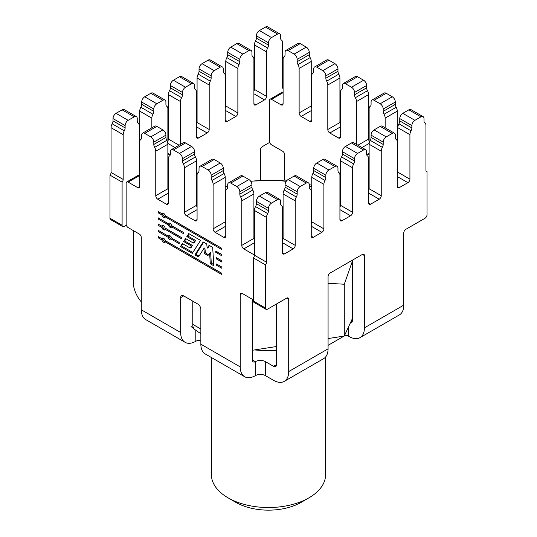 <?xml version="1.0" encoding="UTF-8"?>
<svg xmlns="http://www.w3.org/2000/svg" width="537" height="537" viewBox="0 0 537 537"><rect width="100%" height="100%" fill="white"/><g stroke="black" fill="none" stroke-linecap="round" stroke-linejoin="round"><path stroke-width="0.81" d="M221.895 273.414L166.161 241.241L165.154 241.818L221.895 274.582L221.895 273.333L165.154 240.569A2.437 1.41 -120 0 0 162.295 238.139A2.437 1.41 -120 0 0 161.879 238.683L158.106 236.502L158.106 237.757L161.879 239.932A2.437 1.41 -120 0 0 163.517 242.241A2.437 1.41 -120 0 0 164.731 242.362A2.437 1.41 -120 0 0 165.154 241.818M159.12 237.085L162.886 239.348A2.437 1.41 -120 0 0 164.523 241.657A2.437 1.41 -120 0 0 165.127 241.885M221.895 248.443L166.161 216.263L165.154 216.847L221.895 249.611L221.895 248.363L165.154 215.599A2.437 1.41 -120 0 0 162.295 213.162A2.437 1.41 -120 0 0 161.879 213.706L158.106 211.531L158.106 212.78L161.879 214.954A2.437 1.41 -120 0 0 163.517 217.27A2.437 1.41 -120 0 0 164.731 217.391A2.437 1.41 -120 0 0 165.154 216.847M159.12 212.115L162.886 214.37A2.437 1.41 -120 0 0 164.523 216.686A2.437 1.41 -120 0 0 165.127 216.908M179.177 242.509L172.652 238.743L171.639 239.321L179.177 243.67L179.177 242.422L171.639 238.072A2.437 1.41 -120 0 0 168.786 235.642A2.437 1.41 -120 0 0 168.363 236.186L158.106 230.259L158.106 231.507L168.363 237.435A2.437 1.41 -120 0 0 170.001 239.744A2.437 1.41 -120 0 0 171.222 239.864A2.437 1.41 -120 0 0 171.639 239.321M159.12 230.843L169.377 236.851A2.437 1.41 -120 0 0 171.014 239.16A2.437 1.41 -120 0 0 171.618 239.388M183.882 232.743L172.652 226.252L171.639 226.836L183.882 233.904L183.882 232.655L171.639 225.587A2.437 1.41 -120 0 0 168.786 223.157A2.437 1.41 -120 0 0 168.363 223.694L158.106 217.774L158.106 219.022L168.363 224.943A2.437 1.41 -120 0 0 170.001 227.258A2.437 1.41 -120 0 0 171.222 227.379A2.437 1.41 -120 0 0 171.639 226.836M159.12 218.358L169.377 224.365A2.437 1.41 -120 0 0 171.014 226.674A2.437 1.41 -120 0 0 171.618 226.896M181.412 237.555L166.161 228.749L165.154 229.333L181.412 238.723L181.412 237.475L165.154 228.084A2.437 1.41 -120 0 0 162.295 225.654A2.437 1.41 -120 0 0 161.879 226.191L158.106 224.016L158.106 225.265L161.879 227.44A2.437 1.41 -120 0 0 163.517 229.755A2.437 1.41 -120 0 0 164.731 229.876A2.437 1.41 -120 0 0 165.154 229.333M159.12 224.6L162.886 226.862A2.437 1.41 -120 0 0 164.523 229.171A2.437 1.41 -120 0 0 165.127 229.393M423.102 116.623A4.283 2.47 120 0 0 420.961 116.831L408.845 109.837A4.283 2.47 -60 0 1 410.986 109.629L423.102 116.623A4.283 2.47 120 0 1 423.988 118.583L423.988 120.912A4.283 2.47 120 0 0 424.827 122.845A5.712 3.296 -60 0 1 425.942 125.423L425.942 170.189A2.853 1.651 -60 0 0 426.539 171.498A2.853 1.651 -60 0 0 427.016 171.625L427.016 214.766A2.853 1.651 120 0 1 424.995 218.264L405.818 229.339A2.853 1.651 -60 0 0 403.797 232.836L403.797 305.117A21.42 12.364 -120 0 1 399.36 314.924L359.985 337.659A21.42 12.364 -120 0 0 364.415 327.852L364.415 255.572L362.401 254.404L330.087 273.058A2.853 1.651 -60 0 0 328.073 276.555L328.073 348.842A21.42 12.364 60 0 1 323.636 358.642L284.254 381.377A21.42 12.364 -120 0 0 288.691 371.57L288.691 299.29L286.671 298.122A2.853 1.651 -60 0 1 288.101 297.981A2.853 1.651 -60 0 1 288.691 299.29M266.063 309.339L253.947 302.344A2.853 1.651 -60 0 1 253.357 301.035L253.357 257.901A2.853 1.651 120 0 0 254.431 255.223L254.431 210.457L266.547 217.451L266.547 262.217A2.853 1.651 -60 0 1 265.473 264.895L265.473 308.037A2.853 1.651 120 0 0 266.063 309.339A2.853 1.651 120 0 0 267.493 309.198L286.671 298.122M240.227 294.625A2.853 1.651 60 0 1 240.818 293.316A2.853 1.651 60 0 1 242.247 293.457L240.227 294.625L240.227 366.912L200.851 344.177L200.851 309.319A4.283 2.47 60 0 0 197.824 304.07L183.688 295.907L180.66 297.659L180.66 332.517L141.285 309.782A21.42 12.364 120 0 0 145.715 319.589L185.097 342.324A21.42 12.364 -60 0 1 180.66 332.517M192.776 301.156L192.776 325.523A4.283 2.47 -60 0 0 193.662 327.483M252.343 299.29L252.343 359.918A4.283 2.47 120 0 0 253.236 361.878A4.283 2.47 120 0 0 255.377 361.663A7.142 4.121 180 0 1 265.473 361.663L273.548 366.328A4.283 2.47 -120 0 0 275.689 366.536A4.283 2.47 -120 0 0 276.575 364.576L276.575 303.955M200.851 340.827A4.283 2.47 0 0 0 195.804 341.263A21.42 12.364 -60 0 1 185.097 342.324M348.265 327.469L348.265 336.014L349.272 336.598A21.42 12.364 -120 0 0 359.985 337.659M348.265 336.014A2.853 1.651 0 0 0 344.318 335.961M328.073 345.345L344.13 336.068M265.473 361.663L265.473 375.652L273.548 380.317A21.42 12.364 -120 0 0 284.254 381.377M265.473 375.652A7.142 4.121 0 0 0 255.377 375.652L255.377 361.663L252.343 359.918M191.44 246.047L190.172 248.04L182.379 243.543L180.472 246.537L192.286 253.357L200.556 240.395L188.742 233.575L186.836 236.569L194.622 241.066L193.354 243.06L185.56 238.562L183.654 241.549L191.44 246.047L192.454 245.463L191.179 247.456L190.172 248.04M207.926 255.565L209.611 253.128L210.296 263.754L213.84 265.802L212.659 247.382L209.108 245.335L207.175 248.148L206.745 243.973L203.201 241.925L194.931 254.887L198.475 256.934L203.872 248.477L204.382 253.518L207.926 255.565M215.733 252.289L221.895 255.854L221.895 254.605L215.733 251.041L215.733 252.289L216.74 251.705L221.895 254.686M221.895 267.09L216.505 263.976L216.505 265.224L221.895 268.339L221.895 267.09M216.116 258.76L221.895 262.096L221.895 260.848L216.116 257.512L216.116 258.76L217.129 258.176L221.895 260.928M180.66 297.659A4.283 2.47 60 0 1 181.546 295.699A4.283 2.47 60 0 1 183.688 295.907M253.357 299.874L242.247 293.457M254.424 255.377A2.853 1.651 -120 0 0 253.357 254.404L254.431 253.786M254.431 242.751L243.798 248.886L253.357 254.404M243.798 248.886A2.853 1.651 60 0 1 241.784 245.389L253.9 238.394L253.9 193.897A5.712 3.296 -120 0 0 252.779 190.031A4.283 2.47 60 0 1 251.94 187.131L251.94 184.802L239.824 191.796A4.283 2.47 -120 0 0 236.797 186.554L230.735 183.05A4.283 2.47 -120 0 0 228.594 182.842A4.283 2.47 -120 0 0 227.708 184.802L227.708 187.131A4.283 2.47 60 0 1 226.869 189.064A5.712 3.296 -120 0 0 225.755 191.642L225.755 236.139A2.853 1.651 60 0 1 225.164 237.441A2.853 1.651 60 0 1 223.734 237.3L225.755 236.139M251.94 187.131L239.824 194.125A4.283 2.47 60 0 0 240.663 197.025A5.712 3.296 -120 0 1 241.784 200.892L241.784 245.389M239.824 194.125L239.824 191.796M225.755 226.198L215.129 232.333L223.734 237.3M215.129 232.333A2.853 1.651 60 0 1 213.108 228.836L225.225 221.841L225.225 177.344A5.712 3.296 -120 0 0 224.104 173.478A4.283 2.47 60 0 1 223.264 170.578L223.264 168.249L211.148 175.243A4.283 2.47 -120 0 0 208.121 169.994L202.066 166.497A4.283 2.47 -120 0 0 199.925 166.289A4.283 2.47 -120 0 0 199.032 168.249L199.032 170.578A4.283 2.47 60 0 1 198.2 172.511A5.712 3.296 -120 0 0 197.079 175.082L197.079 219.579A2.853 1.651 60 0 1 196.488 220.888A2.853 1.651 60 0 1 195.059 220.747L197.079 219.579M223.264 170.578L211.148 177.572A4.283 2.47 60 0 0 211.987 180.472A5.712 3.296 -120 0 1 213.108 184.339L213.108 228.836M211.148 177.572L211.148 175.243M197.079 209.645L186.453 215.78L195.059 220.747M186.453 215.78A2.853 1.651 60 0 1 184.433 212.283L196.549 205.282L196.549 160.791A5.712 3.296 60 0 0 195.428 156.925A4.283 2.47 -120 0 1 194.595 154.025L194.595 151.689L182.479 158.684A4.283 2.47 -120 0 0 179.445 153.441L173.391 149.944A4.283 2.47 -120 0 0 171.249 149.729A4.283 2.47 -120 0 0 170.363 151.689L170.363 154.025A4.283 2.47 -120 0 1 169.524 155.952A5.712 3.296 60 0 0 168.403 158.529L168.403 203.026A2.853 1.651 60 0 1 167.812 204.335A2.853 1.651 60 0 1 166.383 204.194L168.403 203.026M194.595 154.025L182.479 161.019A4.283 2.47 -120 0 0 183.312 163.919A5.712 3.296 60 0 1 184.433 167.786L184.433 212.283M182.479 161.019L182.479 158.684M168.403 193.085L157.777 199.22L166.383 204.194M157.777 199.22A2.853 1.651 60 0 1 155.757 195.723L167.873 188.729L167.873 144.231A5.712 3.296 60 0 0 166.759 140.365A4.283 2.47 -120 0 1 165.92 137.465L165.92 135.136L153.804 142.13A4.283 2.47 -120 0 0 150.776 136.888L144.715 133.391A4.283 2.47 -120 0 0 142.573 133.176A4.283 2.47 -120 0 0 141.687 135.136L141.687 137.465A4.283 2.47 -120 0 1 140.848 139.398A5.712 3.296 60 0 0 139.727 141.976L139.727 186.473A2.853 1.651 60 0 1 139.137 187.775A2.853 1.651 60 0 1 137.714 187.635L139.727 186.473M165.92 137.465L153.804 144.466A4.283 2.47 -120 0 0 154.643 147.36A5.712 3.296 60 0 1 155.757 151.226L155.757 195.723M153.804 144.466L153.804 142.13M139.727 175.438L128.155 182.124L137.714 187.635M128.155 182.124A2.853 1.651 -120 0 0 126.725 181.983A2.853 1.651 -120 0 0 126.135 183.285L126.135 224.09A2.853 1.651 -120 0 0 128.155 227.587L139.264 234.004A2.853 1.651 60 0 1 141.285 237.502L141.285 309.782M126.725 181.983L138.841 174.981A2.853 1.651 60 0 1 139.727 174.901M142.573 133.176L154.69 126.182A4.283 2.47 60 0 1 156.831 126.39L144.715 133.391M150.776 136.888L162.892 129.887L156.831 126.39M162.892 129.887A4.283 2.47 60 0 1 165.92 135.136M167.873 188.729A2.853 1.651 -120 0 0 168.403 190.608M171.249 149.729L183.365 142.735A4.283 2.47 60 0 1 185.507 142.949L173.391 149.944M179.445 153.441L191.561 146.447L185.507 142.949M191.561 146.447A4.283 2.47 60 0 1 194.595 151.689M196.549 205.282A2.853 1.651 -120 0 0 197.079 207.168M199.925 166.289L212.041 159.288A4.283 2.47 60 0 1 214.182 159.502L202.066 166.497M208.121 169.994L220.237 163L214.182 159.502M220.237 163A4.283 2.47 60 0 1 223.264 168.249M225.225 221.841A2.853 1.651 -120 0 0 225.755 223.721M228.594 182.842L240.71 175.847A4.283 2.47 60 0 1 242.852 176.055L230.735 183.05M236.797 186.554L248.913 179.553L242.852 176.055M248.913 179.553A4.283 2.47 60 0 1 251.94 184.802M253.9 238.394A2.853 1.651 -120 0 0 254.431 240.274M200.851 344.177A21.42 12.364 120 0 0 205.288 353.984L244.664 376.712A21.42 12.364 120 0 0 255.377 375.652M240.227 366.912A21.42 12.364 120 0 0 244.664 376.712M283.1 92.666L271.527 99.345A2.853 1.651 -120 0 0 270.104 99.204L282.22 92.21A2.853 1.651 60 0 1 283.1 92.122M300.203 43.618L288.087 50.612A4.283 2.47 -120 0 0 285.946 50.397L298.062 43.403A4.283 2.47 60 0 1 300.203 43.618L306.265 47.115A4.283 2.47 60 0 1 309.292 52.364L297.176 59.359A4.283 2.47 -120 0 0 294.148 54.109L306.265 47.115M311.775 110.313L301.15 116.448A2.853 1.651 60 0 1 299.129 112.951L299.129 68.454A5.712 3.296 -120 0 0 298.015 64.588A4.283 2.47 60 0 1 297.176 61.688L309.292 54.693L309.292 52.364M309.292 54.693A4.283 2.47 -120 0 0 310.131 57.593A5.712 3.296 60 0 1 311.245 61.46L311.245 105.957A2.853 1.651 -120 0 0 311.775 107.836M328.879 60.171L316.763 67.165A4.283 2.47 -120 0 0 314.622 66.957L326.738 59.963A4.283 2.47 60 0 1 328.879 60.171L334.934 63.668A4.283 2.47 60 0 1 337.968 68.917L325.852 75.912A4.283 2.47 -120 0 0 322.818 70.662L334.934 63.668M340.451 126.866L329.825 133.001A2.853 1.651 60 0 1 327.805 129.504L327.805 85.007A5.712 3.296 -120 0 0 326.691 81.141A4.283 2.47 60 0 1 325.852 78.241L337.968 71.246L337.968 68.917M337.968 71.246A4.283 2.47 -120 0 0 338.8 74.146A5.712 3.296 60 0 1 339.921 78.013L339.921 122.51A2.853 1.651 -120 0 0 340.451 124.389M357.555 76.731L345.439 83.725A4.283 2.47 -120 0 0 343.297 83.51L355.413 76.516A4.283 2.47 60 0 1 357.555 76.731L363.609 80.228A4.283 2.47 60 0 1 366.637 85.47L354.521 92.465A4.283 2.47 -120 0 0 351.493 87.222L363.609 80.228M354.521 92.465L354.521 94.801A4.283 2.47 -120 0 0 355.36 97.7A5.712 3.296 60 0 1 356.481 101.567L368.597 94.566A5.712 3.296 -120 0 0 367.476 90.699A4.283 2.47 60 0 1 366.637 87.806L366.637 85.47M368.597 94.566L368.597 139.063A2.853 1.651 -120 0 0 369.127 140.949M386.224 93.284L374.108 100.278A4.283 2.47 -120 0 0 371.966 100.063L384.083 93.069A4.283 2.47 60 0 1 386.224 93.284L392.285 96.781A4.283 2.47 60 0 1 395.313 102.023L383.196 109.024A4.283 2.47 -120 0 0 380.169 103.775L392.285 96.781M383.196 109.024L383.196 111.354A4.283 2.47 -120 0 0 384.036 114.253A5.712 3.296 60 0 1 385.157 118.12L397.273 111.125A5.712 3.296 -120 0 0 396.152 107.259A4.283 2.47 60 0 1 395.313 104.359L395.313 102.023M397.273 111.125L397.273 155.623A2.853 1.651 -120 0 0 397.803 157.502M397.776 172.572A2.853 1.651 -120 0 0 397.273 172.028M385.157 118.12L385.157 127.819M374.108 100.278L380.169 103.775M371.966 100.063A4.283 2.47 -120 0 0 371.08 102.023L371.08 104.359A4.283 2.47 -120 0 1 370.241 106.292A5.712 3.296 60 0 0 369.127 108.863L369.127 144.231A5.712 3.296 -60 0 1 370.241 140.365A4.283 2.47 120 0 0 371.08 137.465L371.08 135.136A4.283 2.47 -60 0 1 374.108 129.887L386.224 136.888A4.283 2.47 120 0 0 383.196 142.13L371.08 135.136M369.127 153.36A2.853 1.651 60 0 1 368.536 154.669A2.853 1.651 60 0 1 367.107 154.528L369.127 153.36M366.643 154.26L367.107 154.528M356.481 101.567L356.481 144.379M345.439 83.725L351.493 87.222M343.297 83.51A4.283 2.47 -120 0 0 342.405 85.47L342.405 87.806A4.283 2.47 -120 0 1 341.572 89.733A5.712 3.296 60 0 0 340.451 92.31L340.451 136.807A2.853 1.651 60 0 1 339.861 138.116A2.853 1.651 60 0 1 338.431 137.969L340.451 136.807M329.825 133.001L338.431 137.969M325.852 78.241L325.852 75.912M316.763 67.165L322.818 70.662M314.622 66.957A4.283 2.47 -120 0 0 313.736 68.917L313.736 71.246A4.283 2.47 60 0 1 312.896 73.18A5.712 3.296 -120 0 0 311.775 75.757L311.775 120.248A2.853 1.651 60 0 1 311.185 121.557A2.853 1.651 60 0 1 309.755 121.416L311.775 120.248M301.15 116.448L309.755 121.416M297.176 61.688L297.176 59.359M288.087 50.612L294.148 54.109M285.946 50.397A4.283 2.47 -120 0 0 285.06 52.364L285.06 54.693A4.283 2.47 60 0 1 284.221 56.627A5.712 3.296 -120 0 0 283.1 59.198L283.1 103.695A2.853 1.651 60 0 1 282.509 105.004A2.853 1.651 60 0 1 281.086 104.863L283.1 103.695M271.527 99.345L281.086 104.863M270.104 99.204A2.853 1.651 -120 0 0 269.507 100.513L269.507 141.318A2.853 1.651 -120 0 0 271.527 144.815L282.637 151.226A2.853 1.651 60 0 1 284.657 154.723L284.657 179.929M133.203 230.507L133.203 281.804A21.42 12.364 60 0 0 141.285 301.935M109.984 218.264L122.1 225.258A2.853 1.651 120 0 0 122.691 226.567L110.575 219.573A2.853 1.651 -60 0 1 109.984 218.264L109.984 175.129A2.853 1.651 120 0 0 111.058 172.444L111.058 127.678A5.712 3.296 120 0 1 112.173 123.812A4.283 2.47 -60 0 0 113.012 120.912L113.012 118.583A4.283 2.47 -60 0 1 116.039 113.334L122.1 109.837A4.283 2.47 -60 0 1 124.242 109.629L136.358 116.623A4.283 2.47 120 0 0 134.216 116.831L122.1 109.837M139.197 157.502A2.853 1.651 120 0 0 139.727 155.623L139.727 111.125A5.712 3.296 120 0 1 140.848 107.259A4.283 2.47 -60 0 0 141.687 104.359L141.687 102.023A4.283 2.47 -60 0 1 144.715 96.781L150.776 93.284A4.283 2.47 -60 0 1 152.917 93.069L165.034 100.063A4.283 2.47 120 0 0 162.892 100.278L150.776 93.284M167.873 140.949A2.853 1.651 120 0 0 168.403 139.063L168.403 94.566A5.712 3.296 120 0 1 169.524 90.699A4.283 2.47 -60 0 0 170.363 87.806L170.363 85.47A4.283 2.47 -60 0 1 173.391 80.228L179.445 76.731A4.283 2.47 -60 0 1 181.587 76.516L193.703 83.51A4.283 2.47 120 0 0 191.561 83.725L179.445 76.731M196.549 124.389A2.853 1.651 120 0 0 197.079 122.51L197.079 78.013A5.712 3.296 -60 0 1 198.2 74.146A4.283 2.47 120 0 0 199.032 71.246L199.032 68.917A4.283 2.47 -60 0 1 202.066 63.668L208.121 60.171A4.283 2.47 -60 0 1 210.262 59.963L222.378 66.957A4.283 2.47 120 0 0 220.237 67.165L208.121 60.171M225.225 107.836A2.853 1.651 120 0 0 225.755 105.957L225.755 61.46A5.712 3.296 -60 0 1 226.869 57.593A4.283 2.47 120 0 0 227.708 54.693L227.708 52.364A4.283 2.47 -60 0 1 230.735 47.115L236.797 43.618A4.283 2.47 -60 0 1 238.938 43.403L251.054 50.397A4.283 2.47 120 0 0 248.913 50.612L236.797 43.618M253.9 91.283A2.853 1.651 120 0 0 254.431 89.397L254.431 44.907A5.712 3.296 -60 0 1 255.545 41.04A4.283 2.47 120 0 0 256.384 38.14L256.384 35.804A4.283 2.47 -60 0 1 259.411 30.562L265.473 27.065A4.283 2.47 -60 0 1 267.614 26.85L279.73 33.844A4.283 2.47 120 0 0 277.589 34.059L265.473 27.065M260.425 180.17L260.425 150.058A2.853 1.651 -60 0 1 262.445 146.561L269.688 142.379M283.1 88.679A2.853 1.651 -60 0 1 282.569 87.41L282.569 42.645A5.712 3.296 120 0 0 281.455 40.067A4.283 2.47 -60 0 1 280.616 38.14L280.616 35.804A4.283 2.47 120 0 0 279.73 33.844M259.411 30.562L271.527 37.556L277.589 34.059M271.527 37.556A4.283 2.47 120 0 0 268.5 42.799L256.384 35.804M254.431 89.397L266.547 96.391L266.547 51.901A5.712 3.296 120 0 1 267.661 48.035A4.283 2.47 -60 0 0 268.5 45.135L268.5 42.799M266.547 96.391A2.853 1.651 -60 0 1 264.526 99.895L253.9 93.753M255.914 104.863A2.853 1.651 -60 0 1 254.491 105.004A2.853 1.651 -60 0 1 253.9 103.695L255.914 104.863L264.526 99.895M251.054 50.397A4.283 2.47 120 0 1 251.94 52.364L251.94 54.693A4.283 2.47 -60 0 0 252.779 56.627A5.712 3.296 120 0 1 253.9 59.198L253.9 103.695M230.735 47.115L242.852 54.109L248.913 50.612M242.852 54.109A4.283 2.47 120 0 0 239.824 59.359L227.708 52.364M225.755 105.957L237.871 112.951L237.871 68.454A5.712 3.296 120 0 1 238.985 64.588A4.283 2.47 -60 0 0 239.824 61.688L239.824 59.359M237.871 112.951A2.853 1.651 -60 0 1 235.85 116.448L225.225 110.313M227.245 121.416A2.853 1.651 -60 0 1 225.815 121.557A2.853 1.651 -60 0 1 225.225 120.248L227.245 121.416L235.85 116.448M222.378 66.957A4.283 2.47 120 0 1 223.264 68.917L223.264 71.246A4.283 2.47 -60 0 0 224.104 73.18A5.712 3.296 120 0 1 225.225 75.757L225.225 120.248M202.066 63.668L214.182 70.662L220.237 67.165M214.182 70.662A4.283 2.47 120 0 0 211.148 75.912L199.032 68.917M197.079 122.51L209.195 129.504L209.195 85.007A5.712 3.296 120 0 1 210.309 81.141A4.283 2.47 -60 0 0 211.148 78.241L211.148 75.912M209.195 129.504A2.853 1.651 -60 0 1 207.175 133.001L196.549 126.866M198.569 137.969A2.853 1.651 -60 0 1 197.139 138.116A2.853 1.651 -60 0 1 196.549 136.807L198.569 137.969L207.175 133.001M193.703 83.51A4.283 2.47 120 0 1 194.595 85.47L194.595 87.806A4.283 2.47 120 0 0 195.428 89.733A5.712 3.296 -60 0 1 196.549 92.31L196.549 136.807M173.391 80.228L185.507 87.222L191.561 83.725M185.507 87.222A4.283 2.47 120 0 0 182.479 92.465L170.363 85.47M180.519 144.379L180.519 101.567A5.712 3.296 -60 0 1 181.64 97.7A4.283 2.47 120 0 0 182.479 94.801L182.479 92.465M169.893 154.528A2.853 1.651 -60 0 1 168.464 154.669A2.853 1.651 -60 0 1 167.873 153.36L169.893 154.528L170.357 154.26M165.034 100.063A4.283 2.47 120 0 1 165.92 102.023L165.92 104.359A4.283 2.47 120 0 0 166.759 106.292A5.712 3.296 -60 0 1 167.873 108.863L167.873 144.231L155.757 151.226M144.715 96.781L156.831 103.775L162.892 100.278M156.831 103.775A4.283 2.47 120 0 0 153.804 109.024L141.687 102.023M151.843 127.819L151.843 118.12A5.712 3.296 -60 0 1 152.964 114.253A4.283 2.47 120 0 0 153.804 111.354L153.804 109.024M139.727 171.182A2.853 1.651 -60 0 1 139.197 169.914L139.727 170.222M136.358 116.623A4.283 2.47 120 0 1 137.244 118.583L137.244 120.912A4.283 2.47 120 0 0 138.083 122.845A5.712 3.296 -60 0 1 139.197 125.423L139.197 169.914M116.039 113.334L128.155 120.328L134.216 116.831M128.155 120.328A4.283 2.47 120 0 0 125.128 125.577L113.012 118.583M111.058 172.444L123.174 179.439L123.174 134.673A5.712 3.296 -60 0 1 124.289 130.806A4.283 2.47 120 0 0 125.128 127.907L125.128 125.577M123.174 179.439A2.853 1.651 -60 0 1 122.1 182.124L109.984 175.129M122.1 225.258L122.1 182.124M122.691 226.567A2.853 1.651 120 0 0 124.121 226.426L126.316 225.157M197.079 184.298L196.549 184.607M420.961 116.831L414.9 120.328A4.283 2.47 120 0 0 411.872 125.577L399.756 118.583A4.283 2.47 -60 0 1 402.784 113.334L414.9 120.328M397.273 174.055A2.853 1.651 120 0 0 397.803 172.176L409.919 179.17L409.919 134.673A5.712 3.296 -60 0 1 411.033 130.806A4.283 2.47 120 0 0 411.872 127.907L411.872 125.577M409.919 179.17A2.853 1.651 -60 0 1 407.898 182.667L397.273 176.532M399.286 187.635A2.853 1.651 -60 0 1 397.863 187.775A2.853 1.651 -60 0 1 397.273 186.473L399.286 187.635L407.898 182.667M394.427 133.176A4.283 2.47 120 0 0 392.285 133.391L380.169 126.39A4.283 2.47 -60 0 1 382.31 126.182L394.427 133.176A4.283 2.47 120 0 1 395.313 135.136L395.313 137.465A4.283 2.47 120 0 0 396.152 139.398A5.712 3.296 -60 0 1 397.273 141.976L397.273 186.473M392.285 133.391L386.224 136.888M368.597 190.608A2.853 1.651 120 0 0 369.127 188.729L381.243 195.723L381.243 151.226A5.712 3.296 -60 0 1 382.357 147.36A4.283 2.47 120 0 0 383.196 144.466L383.196 142.13M381.243 195.723A2.853 1.651 -60 0 1 379.223 199.22L368.597 193.085M370.617 204.194A2.853 1.651 -60 0 1 369.188 204.335A2.853 1.651 -60 0 1 368.597 203.026L370.617 204.194L379.223 199.22M365.751 149.729A4.283 2.47 120 0 0 363.609 149.944L351.493 142.949A4.283 2.47 -60 0 1 353.635 142.735L365.751 149.729A4.283 2.47 120 0 1 366.637 151.689L366.637 154.025A4.283 2.47 120 0 0 367.476 155.952A5.712 3.296 -60 0 1 368.597 158.529L368.597 203.026M363.609 149.944L357.555 153.441A4.283 2.47 120 0 0 354.521 158.684L342.405 151.689A4.283 2.47 -60 0 1 345.439 146.447L357.555 153.441M339.921 207.168A2.853 1.651 120 0 0 340.451 205.282L352.567 212.283L352.567 167.786A5.712 3.296 -60 0 1 353.688 163.919A4.283 2.47 120 0 0 354.521 161.019L354.521 158.684M352.567 212.283A2.853 1.651 -60 0 1 350.547 215.78L339.921 209.645M341.941 220.747A2.853 1.651 -60 0 1 340.512 220.888A2.853 1.651 -60 0 1 339.921 219.579L341.941 220.747L350.547 215.78M337.075 166.289A4.283 2.47 120 0 0 334.934 166.497L322.818 159.502A4.283 2.47 -60 0 1 324.959 159.288L337.075 166.289A4.283 2.47 120 0 1 337.968 168.249L337.968 170.578A4.283 2.47 -60 0 0 338.8 172.511A5.712 3.296 120 0 1 339.921 175.082L339.921 219.579M334.934 166.497L328.879 169.994A4.283 2.47 120 0 0 325.852 175.243L313.736 168.249A4.283 2.47 -60 0 1 316.763 163L328.879 169.994M325.852 177.572L313.736 170.578A4.283 2.47 -60 0 1 312.896 173.478L325.013 180.472A4.283 2.47 -60 0 0 325.852 177.572L325.852 175.243M325.013 180.472A5.712 3.296 120 0 0 323.892 184.339L323.892 228.836A2.853 1.651 -60 0 1 321.871 232.333L311.245 226.198M313.266 237.3A2.853 1.651 -60 0 1 311.836 237.441A2.853 1.651 -60 0 1 311.245 236.139L313.266 237.3L321.871 232.333M308.406 182.842A4.283 2.47 120 0 0 306.265 183.05L294.148 176.055A4.283 2.47 -60 0 1 296.29 175.847L308.406 182.842A4.283 2.47 120 0 1 309.292 184.802L309.292 187.131A4.283 2.47 -60 0 0 310.131 189.064A5.712 3.296 120 0 1 311.245 191.642L311.245 236.139M306.265 183.05L300.203 186.554A4.283 2.47 120 0 0 297.176 191.796L285.06 184.802A4.283 2.47 -60 0 1 288.087 179.553L300.203 186.554M297.176 194.125L285.06 187.131A4.283 2.47 -60 0 1 284.221 190.031L296.337 197.025A4.283 2.47 -60 0 0 297.176 194.125L297.176 191.796M296.337 197.025A5.712 3.296 120 0 0 295.216 200.892L295.216 245.389A2.853 1.651 -60 0 1 293.202 248.886L282.569 242.751M284.59 253.86A2.853 1.651 -60 0 1 283.167 254.001A2.853 1.651 -60 0 1 282.569 252.692L284.59 253.86L293.202 248.886M279.73 199.395A4.283 2.47 120 0 0 277.589 199.61L265.473 192.615A4.283 2.47 -60 0 1 267.614 192.4L279.73 199.395A4.283 2.47 120 0 1 280.616 201.355L280.616 203.691A4.283 2.47 -60 0 0 281.455 205.617A5.712 3.296 120 0 1 282.569 208.195L282.569 252.692M277.589 199.61L271.527 203.107A4.283 2.47 120 0 0 268.5 208.349L256.384 201.355A4.283 2.47 -60 0 1 259.411 196.112L271.527 203.107M268.5 210.685L256.384 203.691A4.283 2.47 -60 0 1 255.545 206.591L267.661 213.585A4.283 2.47 -60 0 0 268.5 210.685L268.5 208.349M267.661 213.585A5.712 3.296 120 0 0 266.547 217.451M362.401 254.404A2.853 1.651 -60 0 1 363.824 254.263A2.853 1.651 -60 0 1 364.415 255.572M350.339 322.999A4.283 2.47 -120 0 0 351.413 322.818A4.283 2.47 -120 0 0 352.306 320.858L352.306 260.237M255.545 206.591A5.712 3.296 120 0 0 254.431 210.457M256.384 203.691L256.384 201.355M265.473 192.615L259.411 196.112M282.569 240.274A2.853 1.651 120 0 0 283.1 238.394L283.1 193.897L295.216 200.892M284.221 190.031A5.712 3.296 120 0 0 283.1 193.897M285.06 187.131L285.06 184.802M294.148 176.055L288.087 179.553M311.245 223.721A2.853 1.651 120 0 0 311.775 221.841L311.775 177.344L323.892 184.339M312.896 173.478A5.712 3.296 120 0 0 311.775 177.344M313.736 170.578L313.736 168.249M322.818 159.502L316.763 163M340.451 205.282L340.451 160.791A5.712 3.296 -60 0 1 341.572 156.925A4.283 2.47 120 0 0 342.405 154.025L342.405 151.689M351.493 142.949L345.439 146.447M369.127 188.729L369.127 144.231L381.243 151.226M380.169 126.39L374.108 129.887M397.803 172.176L397.803 127.678A5.712 3.296 -60 0 1 398.917 123.812A4.283 2.47 120 0 0 399.756 120.912L399.756 118.583M408.845 109.837L402.784 113.334M162.886 226.862L161.879 227.44M159.12 224.681L158.106 225.265M162.912 225.547A2.437 1.41 -120 0 0 162.886 225.614L161.879 226.191M169.377 224.365L168.363 224.943M159.12 218.438L158.106 219.022M169.397 223.05A2.437 1.41 -120 0 0 169.377 223.117L168.363 223.694M169.377 236.851L168.363 237.435M159.12 230.93L158.106 231.507M169.397 235.542A2.437 1.41 -120 0 0 169.377 235.602L168.363 236.186M162.912 213.061A2.437 1.41 -120 0 0 162.886 213.122L161.879 213.706M162.886 214.37L161.879 214.954M159.12 212.196L158.106 212.78M162.912 238.039A2.437 1.41 -120 0 0 162.886 238.099L161.879 238.683M162.886 239.348L161.879 239.932M159.12 237.173L158.106 237.757M186.03 238.831L184.661 240.965L192.454 245.463M184.661 240.965L183.654 241.549M189.205 233.843L187.843 235.985L195.636 240.482L194.36 242.476L193.354 243.06M195.636 240.482L194.622 241.066M187.843 235.985L186.836 236.569M182.849 243.811L181.479 245.953L192.83 252.504M181.479 245.953L180.472 246.537M203.872 248.477L204.879 247.893L205.396 252.94L208.504 254.733M205.396 252.94L204.382 253.518M203.671 242.194L195.945 254.303L199.019 256.082M195.945 254.303L194.931 254.887M209.544 245.584L208.181 247.564L207.175 248.148M209.611 253.128L210.618 252.544L211.303 263.17L213.76 264.587M211.303 263.17L210.296 263.754M217.512 264.56L221.895 267.171M217.512 264.64L216.505 265.224M253.357 257.901L265.473 264.895M426.183 171.142L427.016 171.625M211.383 357.501L211.383 474.554A57.117 32.979 0 0 0 213.33 483.092A57.117 32.979 0 0 0 228.111 497.873A57.117 32.979 0 0 0 283.281 506.404A57.117 32.979 0 0 0 308.889 497.873A57.117 32.979 0 0 0 325.617 474.554L325.617 356.964M191.071 326.503A92.814 53.586 0 0 0 200.851 333.645M254.525 349.936A92.814 53.586 0 0 0 276.575 350.339M196.549 200.71A90.954 52.512 180 0 1 197.079 200.321M225.225 186.648A90.954 52.512 180 0 1 227.708 185.903M228.111 497.873L235.857 502.343A46.162 26.655 0 0 0 301.143 502.343L308.889 497.873M351.064 321.441A92.814 53.586 0 0 0 352.306 319.992M252.343 350.272L276.575 346.519M328.073 338.558L344.284 336.048L352.306 318.763M192.776 324.355L200.851 329.02M344.284 336.048L344.284 284.234L328.073 283.288M352.306 261.459L344.284 284.234M309.278 184.506L311.775 185.386M250.591 181.11L287.376 180.07M250.752 181.331A90.954 52.512 180 0 1 286.248 181.331M309.292 185.903A90.954 52.512 180 0 1 311.775 186.648M339.921 200.321A90.954 52.512 180 0 1 340.451 200.71M254.431 255.223L266.547 262.217M276.575 364.576L273.548 366.328M352.306 320.858L350.976 321.623M288.691 371.57L328.073 348.842M364.415 327.852L403.797 305.117M299.129 68.454L311.245 61.46M299.129 112.951L311.245 105.957M327.805 85.007L339.921 78.013M327.805 129.504L339.921 122.51M184.433 167.786L196.549 160.791M311.775 221.841L323.892 228.836M283.1 238.394L295.216 245.389M168.403 139.063L179.063 145.218M180.519 101.567L168.403 94.566M151.843 118.12L139.727 111.125M123.174 134.673L111.058 127.678M175.022 147.547L167.873 143.419M266.547 51.901L254.431 44.907M397.803 127.678L409.919 134.673M237.871 68.454L225.755 61.46M139.727 160.281L139.197 159.979M209.195 85.007L197.079 78.013M340.451 160.791L352.567 167.786M357.937 145.218L368.597 139.063M369.127 143.419L361.978 147.547M213.108 184.339L225.225 177.344M241.784 200.892L253.9 193.897M397.273 171.316L397.803 171.008M397.803 159.979L397.273 160.281M371.08 137.465L383.196 144.466M342.405 154.025L354.521 161.019M399.756 120.912L411.872 127.907M239.824 61.688L227.708 54.693M211.148 78.241L199.032 71.246M268.5 45.135L256.384 38.14M141.687 104.359L153.804 111.354M170.363 87.806L182.479 94.801M113.012 120.912L125.128 127.907M354.521 94.801L366.637 87.806M383.196 111.354L395.313 104.359M124.289 130.806L112.173 123.812M152.964 114.253L140.848 107.259M181.64 97.7L169.524 90.699M355.36 97.7L367.476 90.699M211.987 180.472L224.104 173.478M384.036 114.253L396.152 107.259M240.663 197.025L252.779 190.031M267.661 48.035L255.545 41.04M238.985 64.588L226.869 57.593M210.309 81.141L198.2 74.146M398.917 123.812L411.033 130.806M370.241 140.365L382.357 147.36M341.572 156.925L353.688 163.919M326.691 81.141L338.8 74.146M183.312 163.919L195.428 156.925M298.015 64.588L310.131 57.593M154.643 147.36L166.759 140.365M195.804 330.275L195.804 341.263M253.357 301.035L265.473 308.037"/></g></svg>

